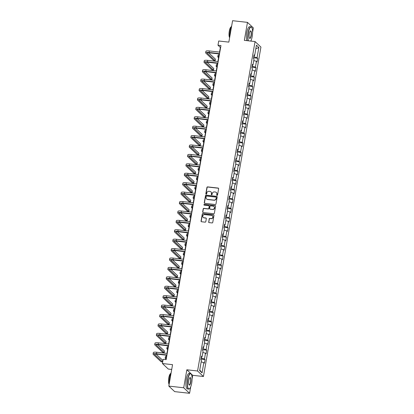 <?xml version="1.0" encoding="UTF-8"?>
<svg xmlns="http://www.w3.org/2000/svg" width="414" height="414" viewBox="0 0 414 414"><rect width="100%" height="100%" fill="white"/><g stroke="black" fill="none" stroke-linecap="round" stroke-linejoin="round"><path stroke-width="0.62" d="M217.055 195.392A0.43 0.404 -46.7 0 0 217.536 195.02L218.633 188.727A0.616 0.574 -46.7 0 0 218.152 188.07L207.626 186.885A0.616 0.574 -46.7 0 0 206.938 187.413L205.841 193.705A0.43 0.404 -46.7 0 0 206.177 194.171A0.43 0.404 -46.7 0 0 206.658 193.799L206.803 192.986A1.966 1.842 -46.7 0 1 209.003 191.299L209.882 191.397A1.966 1.842 -46.7 0 1 211.419 193.504L211.28 194.321A0.43 0.404 -46.7 0 0 211.616 194.782A0.43 0.404 -46.7 0 0 212.097 194.409L212.237 193.597A1.966 1.842 -46.7 0 1 214.442 191.91L215.316 192.008A1.966 1.842 -46.7 0 1 216.858 194.114L216.719 194.932A0.43 0.404 -46.7 0 0 217.055 195.392M208.635 221.945A0.616 0.574 -46.7 0 0 209.117 222.603L212.066 222.934A0.616 0.574 -46.7 0 0 212.755 222.406L213.976 215.415A0.616 0.574 -46.7 0 0 213.495 214.757L202.969 213.577A0.616 0.574 -46.7 0 0 202.28 214.105L201.059 221.092A0.616 0.574 -46.7 0 0 201.54 221.754L205.111 222.152A0.616 0.574 -46.7 0 0 205.799 221.625L206.322 218.633A0.616 0.574 -46.7 0 0 205.841 217.976L204.071 217.774A1.64 1.537 -46.7 0 1 202.938 215.549A1.64 1.537 -46.7 0 1 204.625 214.607L211.554 215.383A1.64 1.537 -46.7 0 1 212.682 217.614A1.64 1.537 -46.7 0 1 211 218.556L209.841 218.426A0.616 0.574 -46.7 0 0 209.158 218.954L208.791 222.095A0.616 0.574 -46.7 0 0 208.884 222.525M252.592 32.235L253.347 27.904L247.474 22.372L232.585 20.7L228.844 42.124L218.716 40.991L217.981 45.214L220.957 45.55L166.138 359.642L163.163 359.311L162.423 363.533L168.296 369.06L171.717 369.448M192.086 378.924L192.717 375.312L186.843 369.785L183.702 387.773L168.814 386.096L172.55 364.672L162.423 363.533M186.843 369.785L197.566 370.991L255.06 41.566L260.929 47.092L203.434 376.517L197.566 370.991M247.474 22.372L244.338 40.36L255.06 41.566M215.285 204.511A0.616 0.574 -46.7 0 0 215.973 203.983L217.19 196.992A0.616 0.574 -46.7 0 0 216.708 196.334L206.188 195.149A0.616 0.574 -46.7 0 0 205.499 195.677L204.278 202.669A0.616 0.574 -46.7 0 0 204.759 203.326L215.285 204.511M215.585 206.203L214.364 213.194A0.616 0.574 -46.7 0 1 213.676 213.722L203.15 212.537A0.616 0.574 -46.7 0 1 202.669 211.88L203.191 208.889A0.616 0.574 -46.7 0 1 203.879 208.361L208.149 208.842A0.616 0.574 -46.7 0 0 208.837 208.314L209.184 206.332A0.616 0.574 -46.7 0 0 208.703 205.67L204.257 205.173A0.43 0.404 -46.7 0 1 203.962 204.588A0.43 0.404 -46.7 0 1 204.402 204.345L215.104 205.546A0.616 0.574 -46.7 0 1 215.585 206.203M183.702 387.773L189.576 393.3L174.682 391.628L168.814 386.096M205.054 359.559L204.475 359.016L205.489 353.22L206.068 353.768L206.7 350.146L206.12 349.602L207.129 343.806L207.709 344.35L208.34 340.732L207.766 340.184L208.775 334.388L209.355 334.936L209.986 331.314L209.406 330.77L210.416 324.974L210.995 325.518L211.632 321.901L211.052 321.352L212.061 315.561L212.641 316.105L213.272 312.482L212.692 311.939L213.707 306.143L214.281 306.691L214.918 303.069L214.338 302.52L215.347 296.729L215.927 297.273L216.558 293.65L215.979 293.107L216.993 287.311L217.573 287.859L218.204 284.237L217.624 283.694L218.633 277.897L219.213 278.441L219.844 274.818L219.265 274.275L220.279 268.479L220.859 269.028L221.49 265.405L220.91 264.862L221.92 259.066L222.499 259.609L223.13 255.992L222.551 255.443L223.565 249.652L224.145 250.196L224.776 246.573L224.197 246.03L225.206 240.234L225.785 240.777L226.417 237.16L225.837 236.611L226.851 230.821L227.431 231.364L228.062 227.741L227.483 227.198L228.492 221.402L229.071 221.951L229.708 218.328L229.128 217.78L230.137 211.989L230.717 212.532L231.348 208.91L230.769 208.366L231.783 202.57L232.357 203.119L232.994 199.496L232.414 198.953L233.424 193.157L234.003 193.7L234.634 190.078L234.055 189.534L235.069 183.738L235.649 184.287L236.28 180.664L235.701 180.121L236.71 174.325L237.289 174.868L237.921 171.251L237.341 170.703L238.355 164.912L238.935 165.455L239.566 161.833L238.987 161.289L239.996 155.493L240.575 156.042L241.207 152.419L240.627 151.871L241.641 146.08L242.221 146.623L242.852 143.001L242.273 142.457L243.282 136.661L243.862 137.21L244.493 133.587L243.913 133.039L244.928 127.248L245.507 127.791L246.139 124.169L245.559 123.626L246.568 117.83L247.148 118.378L247.779 114.756L247.205 114.212L248.214 108.416L248.793 108.96L249.425 105.342L248.845 104.794L249.859 98.998L250.434 99.546L251.07 95.924L250.491 95.38L251.5 89.584L252.079 90.128L252.711 86.51L252.131 85.962L253.145 80.171L253.725 80.714L254.356 77.092L253.777 76.549L254.786 70.753L255.366 71.301L255.997 67.679L255.417 67.13L256.432 61.339L257.011 61.883L257.643 58.26L257.063 57.717L258.853 47.455L256.442 45.183L254.651 55.445L254.072 54.902L253.44 58.519L254.02 59.067L253.006 64.858L252.426 64.315L251.795 67.937L252.374 68.481L251.365 74.277L250.786 73.728L250.149 77.351L250.729 77.899L249.72 83.69L249.14 83.147L248.509 86.769L249.088 87.313L248.074 93.109L247.5 92.56L246.863 96.183L247.443 96.731L246.433 102.522L245.854 101.979L245.223 105.601L245.802 106.144L244.788 111.94L244.208 111.392L243.577 115.014L244.156 115.558L243.147 121.354L242.568 120.81L241.936 124.428L242.516 124.976L241.502 130.772L240.922 130.224L240.291 133.846L240.87 134.39L239.861 140.186L239.282 139.642L238.65 143.26L239.23 143.808L238.216 149.599L237.636 149.056L237.005 152.678L237.584 153.221L236.575 159.017L235.996 158.469L235.364 162.091L235.944 162.64L234.929 168.431L234.35 167.887L233.719 171.51L234.298 172.053L233.289 177.849L232.709 177.301L232.073 180.923L232.652 181.472L231.643 187.263L231.064 186.719L230.432 190.342L231.012 190.885L229.998 196.681L229.423 196.132L228.787 199.755L229.366 200.298L228.357 206.094L227.778 205.551L227.146 209.168L227.726 209.717L226.712 215.513L226.132 214.964L225.501 218.587L226.08 219.13L225.071 224.926L224.492 224.383L223.86 228L224.44 228.549L223.425 234.34L222.846 233.796L222.214 237.419L222.794 237.962L221.785 243.758L221.205 243.209L220.574 246.832L221.154 247.381L220.139 253.171L219.56 252.628L218.928 256.25L219.508 256.794L218.499 262.59L217.919 262.041L217.288 265.664L217.867 266.212L216.853 272.003L216.274 271.46L215.642 275.082L216.222 275.626L215.213 281.422L214.633 280.873L214.002 284.496L214.576 285.039L213.567 290.835L212.987 290.292L212.356 293.909L212.936 294.457L211.927 300.248L211.347 299.705L210.71 303.327L211.29 303.871L210.281 309.667L209.701 309.123L209.07 312.741L209.65 313.289L208.635 319.08L208.056 318.537L207.424 322.159L208.004 322.703L206.995 328.499L206.415 327.95L205.784 331.573L206.363 332.121L205.349 337.912L204.77 337.369L204.138 340.991L204.718 341.534L203.709 347.33L203.129 346.782L202.498 350.404L203.077 350.948L202.063 356.744L201.483 356.2L200.852 359.823L201.432 360.366L199.641 370.628L202.053 372.9L203.843 362.638L204.423 363.181L205.054 359.559L200.976 359.104M201.69 356.816L201.458 358.151L201.152 358.115M201.458 358.151L204.475 359.016M202.813 352.454L205.489 353.22M202.063 356.744L201.364 356.878M203.336 347.398L203.103 348.733L202.793 348.702M203.103 348.733L206.12 349.602M204.454 343.04L207.129 343.806M203.709 347.33L203.01 347.46M204.977 337.984L204.744 339.32L204.438 339.283M204.744 339.32L207.766 340.184M206.1 333.622L208.775 334.388M205.349 337.912L204.656 338.047M206.622 328.566L206.389 329.901L206.079 329.87M206.389 329.901L209.406 330.77M207.745 324.209L210.416 324.974M206.995 328.499L206.296 328.628M208.268 319.153L208.035 320.488L207.724 320.452M208.035 320.488L211.052 321.352M209.386 314.79L212.061 315.561M208.635 319.08L207.942 319.215M209.908 309.734L209.675 311.074L209.365 311.038M209.675 311.074L212.692 311.939M211.031 305.377L213.707 306.143M210.281 309.667L209.582 309.796M211.554 300.321L211.321 301.656L211.011 301.62M211.321 301.656L214.338 302.52M212.672 295.958L215.347 296.729M211.927 300.248L211.228 300.383M213.194 290.907L212.962 292.243L212.651 292.206M212.962 292.243L215.979 293.107M214.317 286.545L216.993 287.311M213.567 290.835L212.868 290.964M214.84 281.489L214.607 282.824L214.297 282.793M214.607 282.824L217.624 283.694M215.958 277.132L218.633 277.897M215.213 281.422L214.514 281.551M216.481 272.076L216.248 273.411L215.942 273.375M216.248 273.411L219.265 274.275M217.604 267.713L220.279 268.479M216.853 272.003L216.155 272.138M218.126 262.657L217.893 263.992L217.583 263.961M217.893 263.992L220.91 264.862M219.244 258.3L221.92 259.066M218.499 262.59L217.8 262.719M219.767 253.244L219.534 254.579L219.229 254.543M219.534 254.579L222.551 255.443M220.89 248.881L223.565 249.652M220.139 253.171L219.441 253.306M221.412 243.825L221.179 245.166L220.869 245.129M221.179 245.166L224.197 246.03M222.53 239.468L225.206 240.234M221.785 243.758L221.086 243.887M223.053 234.412L222.82 235.747L222.515 235.711M222.82 235.747L225.837 236.611M224.176 230.049L226.851 230.821M223.425 234.34L222.732 234.474M224.698 224.999L224.466 226.334L224.155 226.298M224.466 226.334L227.483 227.198M225.821 220.636L228.492 221.402M225.071 224.926L224.372 225.056M226.344 215.58L226.106 216.915L225.801 216.879M226.106 216.915L229.128 217.78M227.462 211.223L230.137 211.989M226.712 215.513L226.018 215.642M227.985 206.167L227.752 207.502L227.441 207.466M227.752 207.502L230.769 208.366M229.108 201.804L231.783 202.57M228.357 206.094L227.659 206.229M229.63 196.748L229.397 198.083L229.087 198.052M229.397 198.083L232.414 198.953M230.748 192.391L233.424 193.157M229.998 196.681L229.304 196.81M231.271 187.335L231.038 188.67L230.727 188.634M231.038 188.67L234.055 189.534M232.394 182.972L235.069 183.738M231.643 187.263L230.945 187.397M232.916 177.916L232.684 179.252L232.373 179.221M232.684 179.252L235.701 180.121M234.034 173.559L236.71 174.325M233.289 177.849L232.59 177.979M234.557 168.503L234.324 169.838L234.019 169.802M234.324 169.838L237.341 170.703M235.68 164.141L238.355 164.912M234.929 168.431L234.231 168.565M236.203 159.085L235.97 160.425L235.659 160.389M235.97 160.425L238.987 161.289M237.32 154.727L239.996 155.493M236.575 159.017L235.876 159.147M237.843 149.671L237.61 151.006L237.305 150.97M237.61 151.006L240.627 151.871M238.966 145.309L241.641 146.08M238.216 149.599L237.517 149.733M239.489 140.258L239.256 141.593L238.945 141.557M239.256 141.593L242.273 142.457M240.606 135.895L243.282 136.661M239.861 140.186L239.163 140.315M241.129 130.84L240.896 132.175L240.591 132.144M240.896 132.175L243.913 133.039M242.252 126.482L244.928 127.248M241.502 130.772L240.808 130.902M242.775 121.426L242.542 122.761L242.231 122.725M242.542 122.761L245.559 123.626M243.898 117.064L246.568 117.83M243.147 121.354L242.449 121.488M244.42 112.008L244.182 113.343L243.877 113.312M244.182 113.343L247.205 114.212M245.538 107.65L248.214 108.416M244.788 111.94L244.094 112.07M246.061 102.594L245.828 103.93L245.518 103.893M245.828 103.93L248.845 104.794M247.184 98.232L249.859 98.998M246.433 102.522L245.735 102.656M247.707 93.176L247.474 94.511L247.163 94.48M247.474 94.511L250.491 95.38M248.824 88.819L251.5 89.584M248.074 93.109L247.381 93.238M249.347 83.763L249.114 85.098L248.804 85.061M249.114 85.098L252.131 85.962M250.47 79.4L253.145 80.171M249.72 83.69L249.021 83.825M250.993 74.344L250.76 75.684L250.449 75.648M250.76 75.684L253.777 76.549M252.11 69.987L254.786 70.753M251.365 74.277L250.667 74.406M252.633 64.931L252.4 66.266L252.095 66.23M252.4 66.266L255.417 67.13M253.756 60.568L256.432 61.339M253.006 64.858L252.307 64.993M254.279 55.517L254.046 56.853L253.735 56.816M254.046 56.853L257.063 57.717M255.805 48.831L258.853 47.455M254.651 55.445L253.953 55.574M251.044 41.11L251.21 40.158M192.717 375.312L203.434 376.517M189.576 393.3L190.704 386.847M217.981 45.214L220.362 47.455L219.549 52.097M219.234 53.929L217.909 61.515M217.588 63.347L216.263 70.929M215.942 72.76L214.623 80.347M214.302 82.179L212.977 89.76M212.656 91.592L211.337 99.179M211.016 101.006L209.691 108.592M209.37 110.424L208.045 118.006M207.73 119.837L206.405 127.424M206.084 129.256L204.759 136.837M204.444 138.669L203.119 146.256M202.798 148.088L201.473 155.669M201.157 157.501L199.833 165.088M199.512 166.92L198.187 174.501M197.866 176.333L196.546 183.914M196.226 185.746L194.901 193.333M194.58 195.165L193.26 202.746M192.94 204.578L191.615 212.165M191.294 213.997L189.974 221.578M189.653 223.41L188.329 230.996M188.008 232.828L186.683 240.41M186.367 242.242L185.042 249.828M184.722 251.66L183.397 259.242M183.081 261.074L181.756 268.655M181.435 270.487L180.111 278.073M179.79 279.905L178.47 287.487M178.149 289.319L176.825 296.905M176.504 298.737L175.184 306.319M174.863 308.151L173.538 315.737M173.218 317.569L171.898 325.15M171.577 326.982L170.252 334.569M169.931 336.396L168.607 343.982M168.291 345.814L166.966 353.396M166.645 355.228L165.879 359.616M199.755 369.992L202.053 372.9M201.168 361.872L203.843 362.638M220.621 47.486L220.362 47.455M253.565 57.805L257.643 58.26M251.919 67.218L255.997 67.679M250.279 76.637L254.356 77.092M248.633 86.05L252.711 86.51M246.992 95.468L251.07 95.924M245.347 104.882L249.425 105.342M243.701 114.295L247.779 114.756M242.061 123.714L246.139 124.169M240.415 133.127L244.493 133.587M238.774 142.545L242.852 143.001M237.129 151.959L241.207 152.419M235.488 161.377L239.566 161.833M233.843 170.791L237.921 171.251M232.202 180.209L236.28 180.664M230.557 189.622L234.634 190.078M228.916 199.036L232.994 199.496M227.27 208.454L231.348 208.91M225.63 217.867L229.708 218.328M223.984 227.286L228.062 227.741M222.339 236.699L226.417 237.16M220.698 246.118L224.776 246.573M219.053 255.531L223.13 255.992M217.412 264.944L221.49 265.405M215.766 274.363L219.844 274.818M214.126 283.776L218.204 284.237M212.48 293.195L216.558 293.65M210.84 302.608L214.918 303.069M209.194 312.027L213.272 312.482M207.554 321.44L211.632 321.901M205.908 330.858L209.986 331.314M204.262 340.272L208.34 340.732M202.622 349.685L206.7 350.146M216.92 195.351A0.43 0.404 -46.7 0 1 216.874 195.077L217.019 194.264A1.966 1.842 -46.7 0 0 216.413 192.551M210.974 191.941A1.966 1.842 -46.7 0 1 211.58 193.654L211.435 194.466A0.43 0.404 -46.7 0 0 211.482 194.74M218.54 188.298A0.616 0.574 -46.7 0 0 218.313 188.22L207.787 187.035A0.616 0.574 -46.7 0 0 207.098 187.563L206.001 193.856A0.43 0.404 -46.7 0 0 206.048 194.13M217.096 196.562A0.616 0.574 -46.7 0 0 216.869 196.484L206.343 195.299A0.616 0.574 -46.7 0 0 205.654 195.827L204.438 202.819A0.616 0.574 -46.7 0 0 204.526 203.248M216.258 197.55A0.43 0.404 -46.7 0 0 215.922 197.09L206.684 196.055A0.43 0.404 -46.7 0 0 206.203 196.422L206.053 197.281A1.966 1.842 -46.7 0 0 207.59 199.388L213.909 200.097A1.966 1.842 -46.7 0 0 216.108 198.409L216.418 197.701A0.43 0.404 -46.7 0 0 216.212 197.281M206.658 198.994A1.966 1.842 -46.7 0 0 207.75 199.538L207.59 199.388M216.418 197.701L216.268 198.56A1.966 1.842 -46.7 0 1 214.064 200.247L207.75 199.538M209.091 205.903A0.616 0.574 -46.7 0 1 209.339 206.482L208.992 208.465A0.616 0.574 -46.7 0 1 208.304 208.992L204.04 208.511A0.616 0.574 -46.7 0 0 203.352 209.039L202.829 212.03A0.616 0.574 -46.7 0 0 202.922 212.46M215.492 205.774A0.616 0.574 -46.7 0 0 215.259 205.696L204.563 204.495A0.43 0.404 -46.7 0 0 204.128 205.132M212.579 209.339A1.64 1.537 -46.7 0 0 213.981 206.56A1.64 1.537 -46.7 0 0 213.132 206.172L210.69 205.898A0.616 0.574 -46.7 0 0 210.001 206.42L209.655 208.408A0.616 0.574 -46.7 0 0 210.136 209.065L212.734 209.489A1.64 1.537 -46.7 0 0 214.054 206.638M209.903 208.987A0.616 0.574 -46.7 0 0 210.296 209.215L210.136 209.065M212.734 209.489L210.296 209.215M212.475 215.854A1.64 1.537 -46.7 0 1 211.156 218.706L210.001 218.576A0.616 0.574 -46.7 0 0 209.313 219.104L208.791 222.095M203.305 217.459A1.64 1.537 -46.7 0 0 204.226 217.924L204.071 217.774M206.229 218.204A0.616 0.574 -46.7 0 0 205.996 218.126L204.226 217.924M213.883 214.985A0.616 0.574 -46.7 0 0 213.655 214.907L203.129 213.727A0.616 0.574 -46.7 0 0 202.441 214.25L201.22 221.242A0.616 0.574 -46.7 0 0 201.313 221.671M218.576 57.691L217.919 57.07A4.689 0.942 9.9 0 1 217.764 56.77A4.689 0.942 9.9 0 1 218.804 56.371M217.764 56.77L218.028 55.259A4.689 0.942 9.9 0 1 219.068 54.86M219.492 53.96L209.484 52.837A3.126 0.626 -170.1 0 0 207.197 53.044A3.126 0.626 -170.1 0 0 207.295 53.246L215.145 60.635L213.655 60.47L205.81 53.08A4.689 0.942 9.9 0 1 205.654 52.775L205.918 51.269A4.689 0.942 9.9 0 1 209.349 50.953L219.808 52.128M205.654 52.775A4.689 0.942 9.9 0 1 209.086 52.459L219.549 53.639M215.145 60.635L215.409 59.13L208.656 52.769M250.77 41.084A7.628 2.173 96.4 0 0 252.204 36.484A7.628 2.173 96.4 0 0 251.722 27.495A7.628 2.173 96.4 0 0 248.333 32.835A7.628 2.173 96.4 0 0 248.353 40.81M248.079 40.779A7.819 2.23 -83.6 0 1 248.105 32.773A7.819 2.23 -83.6 0 1 250.962 26.874A7.819 2.23 -83.6 0 1 251.583 27.298A7.819 2.23 -83.6 0 1 251.65 27.402M251.236 35.573A3.814 1.087 -83.6 0 1 249.538 38.243A3.814 1.087 -83.6 0 1 249.3 33.746A3.814 1.087 -83.6 0 1 250.351 31.003A3.814 1.087 -83.6 0 1 251.236 35.573M249.471 38.135A3.628 1.035 96.4 0 0 249.683 38.243A3.628 1.035 96.4 0 0 251.008 35.506A3.628 1.035 96.4 0 0 250.496 31.034A3.628 1.035 96.4 0 0 250.258 31.097M229.775 36.779A7.819 2.23 -83.6 0 1 230.117 30.75A7.819 2.23 -83.6 0 1 231.68 25.875M229.615 37.695A5.63 1.604 -83.6 0 1 229.299 31.122A5.63 1.604 -83.6 0 1 231.178 26.884M246.77 40.634A7.819 2.23 -83.6 0 1 246.796 32.623A7.819 2.23 -83.6 0 1 249.652 26.724L250.962 26.874M191.698 383.173A7.628 2.173 96.4 0 0 191.216 374.184A7.628 2.173 96.4 0 0 187.827 379.524A7.628 2.173 96.4 0 0 189.591 388.658A7.628 2.173 96.4 0 0 191.698 383.173M189.498 388.73A7.819 2.23 -83.6 0 1 189.41 388.818A7.819 2.23 -83.6 0 1 188.712 389.098A7.819 2.23 -83.6 0 1 187.599 379.462A7.819 2.23 -83.6 0 1 190.456 373.557A7.819 2.23 -83.6 0 1 191.077 373.987A7.819 2.23 -83.6 0 1 191.144 374.09M190.73 382.257A3.814 1.087 -83.6 0 1 189.032 384.932A3.814 1.087 -83.6 0 1 188.794 380.435A3.814 1.087 -83.6 0 1 189.845 377.692A3.814 1.087 -83.6 0 1 190.73 382.257M188.965 384.818A3.628 1.035 96.4 0 0 189.177 384.932A3.628 1.035 96.4 0 0 190.502 382.194A3.628 1.035 96.4 0 0 189.99 377.723A3.628 1.035 96.4 0 0 189.752 377.785M169.269 383.467A7.819 2.23 -83.6 0 1 169.611 377.439A7.819 2.23 -83.6 0 1 171.173 372.564M169.109 384.383A5.63 1.604 -83.6 0 1 168.793 377.806A5.63 1.604 -83.6 0 1 170.671 373.573M188.712 389.098L187.397 388.948A7.819 2.23 -83.6 0 1 186.29 379.312A7.819 2.23 -83.6 0 1 189.146 373.412L190.456 373.557M216.931 67.109L216.274 66.488A4.689 0.942 9.9 0 1 216.118 66.183A4.689 0.942 9.9 0 1 217.164 65.79M216.118 66.183L216.382 64.672A4.689 0.942 9.9 0 1 217.428 64.279M215.29 76.523L214.628 75.902A4.689 0.942 9.9 0 1 214.478 75.596A4.689 0.942 9.9 0 1 215.518 75.203M214.478 75.596L214.742 74.09A4.689 0.942 9.9 0 1 215.782 73.692M217.847 63.373L207.838 62.25A3.126 0.626 -170.1 0 0 205.551 62.462A3.126 0.626 -170.1 0 0 205.654 62.664L213.5 70.054L212.015 69.883L204.164 62.493A4.689 0.942 9.9 0 1 204.014 62.193L204.273 60.682A4.689 0.942 9.9 0 1 207.704 60.366L218.168 61.541M204.014 62.193A4.689 0.942 9.9 0 1 207.44 61.877L217.904 63.052M213.5 70.054L213.764 68.543L207.01 62.188M216.206 72.792L206.193 71.663A3.126 0.626 -170.1 0 0 203.911 71.876A3.126 0.626 -170.1 0 0 204.009 72.077L211.859 79.467L210.369 79.302L202.524 71.912A4.689 0.942 9.9 0 1 202.368 71.606L202.632 70.095A4.689 0.942 9.9 0 1 206.063 69.785L216.522 70.96M202.368 71.606A4.689 0.942 9.9 0 1 205.799 71.291L216.258 72.466M211.859 79.467L212.123 77.956L205.37 71.601M213.645 85.936L212.987 85.32A4.689 0.942 9.9 0 1 212.832 85.015A4.689 0.942 9.9 0 1 213.878 84.616M212.832 85.015L213.096 83.504A4.689 0.942 9.9 0 1 214.136 83.11M211.999 95.355L211.342 94.734A4.689 0.942 9.9 0 1 211.192 94.428A4.689 0.942 9.9 0 1 212.232 94.035M211.192 94.428L211.456 92.922A4.689 0.942 9.9 0 1 212.496 92.524M210.359 104.768L209.701 104.152A4.689 0.942 9.9 0 1 209.546 103.847A4.689 0.942 9.9 0 1 210.586 103.448M209.546 103.847L209.81 102.336A4.689 0.942 9.9 0 1 210.85 101.942M214.561 82.205L204.552 81.082A3.126 0.626 -170.1 0 0 202.265 81.289A3.126 0.626 -170.1 0 0 202.368 81.496L210.214 88.886L208.728 88.715L200.878 81.325A4.689 0.942 9.9 0 1 200.723 81.02L200.987 79.514A4.689 0.942 9.9 0 1 204.418 79.198L214.882 80.373M200.723 81.02A4.689 0.942 9.9 0 1 204.154 80.709L214.618 81.884M210.214 88.886L210.478 87.375L203.724 81.015M212.92 91.623L202.907 90.495A3.126 0.626 -170.1 0 0 200.624 90.707A3.126 0.626 -170.1 0 0 200.723 90.909L208.573 98.299L207.083 98.134L199.232 90.744A4.689 0.942 9.9 0 1 199.082 90.438L199.346 88.927A4.689 0.942 9.9 0 1 202.777 88.617L213.236 89.791M199.082 90.438A4.689 0.942 9.9 0 1 202.513 90.123L212.972 91.297M208.573 98.299L208.837 96.788L202.084 90.433M211.275 101.037L201.266 99.914A3.126 0.626 -170.1 0 0 198.979 100.121A3.126 0.626 -170.1 0 0 199.082 100.328L206.928 107.712L205.442 107.547L197.592 100.157A4.689 0.942 9.9 0 1 197.437 99.852L197.701 98.346A4.689 0.942 9.9 0 1 201.132 98.03L211.595 99.205M197.437 99.852A4.689 0.942 9.9 0 1 200.868 99.541L211.331 100.716M206.928 107.712L207.191 106.207L200.438 99.846M208.713 114.186L208.056 113.565A4.689 0.942 9.9 0 1 207.906 113.26A4.689 0.942 9.9 0 1 208.946 112.867M207.906 113.26L208.17 111.754A4.689 0.942 9.9 0 1 209.21 111.356M209.629 110.455L199.62 109.327A3.126 0.626 -170.1 0 0 197.333 109.539A3.126 0.626 -170.1 0 0 197.437 109.741L205.287 117.131L203.797 116.965L195.946 109.575A4.689 0.942 9.9 0 1 195.796 109.27L196.06 107.759A4.689 0.942 9.9 0 1 199.491 107.443L209.95 108.623M195.796 109.27A4.689 0.942 9.9 0 1 199.227 108.954L209.686 110.129M205.287 117.131L205.551 115.62L198.798 109.265M207.072 123.6L206.415 122.984A4.689 0.942 9.9 0 1 206.26 122.679A4.689 0.942 9.9 0 1 207.3 122.28M206.26 122.679L206.524 121.167A4.689 0.942 9.9 0 1 207.564 120.774M207.988 119.869L197.98 118.746A3.126 0.626 -170.1 0 0 195.693 118.953A3.126 0.626 -170.1 0 0 195.796 119.154L203.641 126.544L202.151 126.379L194.306 118.989A4.689 0.942 9.9 0 1 194.15 118.683L194.414 117.178A4.689 0.942 9.9 0 1 197.845 116.862L208.309 118.037M194.15 118.683A4.689 0.942 9.9 0 1 197.581 118.368L208.045 119.548M203.641 126.544L203.905 125.038L197.152 118.678M205.427 133.018L204.77 132.397A4.689 0.942 9.9 0 1 204.619 132.092A4.689 0.942 9.9 0 1 205.66 131.699M204.619 132.092L204.883 130.586A4.689 0.942 9.9 0 1 205.924 130.187M206.343 129.282L196.334 128.159A3.126 0.626 -170.1 0 0 194.047 128.371A3.126 0.626 -170.1 0 0 194.15 128.573L202.001 135.963L200.511 135.792L192.66 128.407A4.689 0.942 9.9 0 1 192.51 128.102L192.774 126.591A4.689 0.942 9.9 0 1 196.2 126.275L206.664 127.45M192.51 128.102A4.689 0.942 9.9 0 1 195.941 127.786L206.4 128.961M202.001 135.963L202.265 134.452L195.511 128.097M203.786 142.432L203.129 141.811A4.689 0.942 9.9 0 1 202.974 141.51A4.689 0.942 9.9 0 1 204.014 141.112M202.974 141.51L203.238 139.999A4.689 0.942 9.9 0 1 204.278 139.601M204.702 138.7L194.694 137.577A3.126 0.626 -170.1 0 0 192.406 137.784A3.126 0.626 -170.1 0 0 192.51 137.986L200.355 145.376L198.865 145.21L191.02 137.821A4.689 0.942 9.9 0 1 190.864 137.515L191.128 136.009A4.689 0.942 9.9 0 1 194.559 135.694L205.023 136.868M190.864 137.515A4.689 0.942 9.9 0 1 194.295 137.2L204.759 138.379M200.355 145.376L200.619 143.87L193.866 137.51M202.141 151.85L201.483 151.229A4.689 0.942 9.9 0 1 201.333 150.924A4.689 0.942 9.9 0 1 202.374 150.525M201.333 150.924L201.592 149.413A4.689 0.942 9.9 0 1 202.637 149.019M203.057 148.114L193.048 146.991A3.126 0.626 -170.1 0 0 190.761 147.198A3.126 0.626 -170.1 0 0 190.864 147.405L198.715 154.795L197.224 154.624L189.374 147.234A4.689 0.942 9.9 0 1 189.224 146.934L189.488 145.423A4.689 0.942 9.9 0 1 192.914 145.107L203.377 146.282M189.224 146.934A4.689 0.942 9.9 0 1 192.65 146.618L203.114 147.793M198.715 154.795L198.974 153.283L192.225 146.923M200.5 161.263L199.843 160.642A4.689 0.942 9.9 0 1 199.688 160.337A4.689 0.942 9.9 0 1 200.728 159.944M199.688 160.337L199.952 158.831A4.689 0.942 9.9 0 1 200.992 158.433M201.416 157.532L191.408 156.404A3.126 0.626 -170.1 0 0 189.12 156.616A3.126 0.626 -170.1 0 0 189.219 156.818L197.069 164.208L195.579 164.042L187.733 156.652A4.689 0.942 9.9 0 1 187.578 156.347L187.842 154.836A4.689 0.942 9.9 0 1 191.273 154.525L201.732 155.7M187.578 156.347A4.689 0.942 9.9 0 1 191.009 156.031L201.473 157.206M197.069 164.208L197.333 162.697L190.58 156.342M198.855 170.677L198.197 170.061A4.689 0.942 9.9 0 1 198.042 169.756A4.689 0.942 9.9 0 1 199.087 169.357M198.042 169.756L198.306 168.244A4.689 0.942 9.9 0 1 199.351 167.851M199.771 166.946L189.762 165.823A3.126 0.626 -170.1 0 0 187.475 166.03A3.126 0.626 -170.1 0 0 187.578 166.237L195.424 173.621L193.938 173.456L186.088 166.066A4.689 0.942 9.9 0 1 185.938 165.76L186.196 164.254A4.689 0.942 9.9 0 1 189.628 163.939L200.091 165.114M185.938 165.76A4.689 0.942 9.9 0 1 189.364 165.45L199.827 166.625M195.424 173.621L195.687 172.115L188.934 165.755M197.214 180.095L196.557 179.474A4.689 0.942 9.9 0 1 196.402 179.169A4.689 0.942 9.9 0 1 197.442 178.776M196.402 179.169L196.666 177.663A4.689 0.942 9.9 0 1 197.706 177.264M198.13 176.364L188.122 175.236A3.126 0.626 -170.1 0 0 185.834 175.448A3.126 0.626 -170.1 0 0 185.933 175.65L193.783 183.04L192.293 182.874L184.447 175.484A4.689 0.942 9.9 0 1 184.292 175.179L184.556 173.668A4.689 0.942 9.9 0 1 187.987 173.357L198.446 174.532M184.292 175.179A4.689 0.942 9.9 0 1 187.723 174.863L198.187 176.038M193.783 183.04L194.047 181.529L187.294 175.174M195.568 189.508L194.911 188.893A4.689 0.942 9.9 0 1 194.756 188.587A4.689 0.942 9.9 0 1 195.801 188.189M194.756 188.587L195.02 187.076A4.689 0.942 9.9 0 1 196.06 186.683M196.484 185.777L186.476 184.654A3.126 0.626 -170.1 0 0 184.189 184.861A3.126 0.626 -170.1 0 0 184.292 185.063L192.137 192.453L190.652 192.287L182.802 184.898A4.689 0.942 9.9 0 1 182.646 184.592L182.91 183.086A4.689 0.942 9.9 0 1 186.341 182.771L196.805 183.945M182.646 184.592A4.689 0.942 9.9 0 1 186.077 184.282L196.541 185.456M192.137 192.453L192.401 190.947L185.648 184.587M193.928 198.927L193.266 198.306A4.689 0.942 9.9 0 1 193.115 198.001A4.689 0.942 9.9 0 1 194.156 197.607M193.115 198.001L193.379 196.495A4.689 0.942 9.9 0 1 194.42 196.096M194.844 195.196L184.83 194.068A3.126 0.626 -170.1 0 0 182.548 194.28A3.126 0.626 -170.1 0 0 182.646 194.482L190.497 201.872L189.007 201.701L181.156 194.316A4.689 0.942 9.9 0 1 181.006 194.011L181.27 192.5A4.689 0.942 9.9 0 1 184.701 192.184L195.16 193.364M181.006 194.011A4.689 0.942 9.9 0 1 184.437 193.695L194.896 194.87M190.497 201.872L190.761 200.36L184.007 194.006M192.282 208.34L191.625 207.724A4.689 0.942 9.9 0 1 191.47 207.419A4.689 0.942 9.9 0 1 192.51 207.021M191.47 207.419L191.734 205.908A4.689 0.942 9.9 0 1 192.774 205.515M193.198 204.609L183.19 203.486A3.126 0.626 -170.1 0 0 180.902 203.693A3.126 0.626 -170.1 0 0 181.006 203.895L188.851 211.285L187.366 211.119L179.516 203.729A4.689 0.942 9.9 0 1 179.36 203.424L179.624 201.918A4.689 0.942 9.9 0 1 183.055 201.602L193.519 202.777M179.36 203.424A4.689 0.942 9.9 0 1 182.791 203.108L193.255 204.288M188.851 211.285L189.115 209.779L182.362 203.419M190.637 217.759L189.979 217.138A4.689 0.942 9.9 0 1 189.829 216.832A4.689 0.942 9.9 0 1 190.87 216.439M189.829 216.832L190.093 215.327A4.689 0.942 9.9 0 1 191.133 214.928M191.553 214.022L181.544 212.899A3.126 0.626 -170.1 0 0 179.257 213.112A3.126 0.626 -170.1 0 0 179.36 213.313L187.211 220.703L185.72 220.533L177.87 213.143A4.689 0.942 9.9 0 1 177.72 212.843L177.984 211.331A4.689 0.942 9.9 0 1 181.415 211.016L191.873 212.191M177.72 212.843A4.689 0.942 9.9 0 1 181.151 212.527L191.61 213.702M187.211 220.703L187.475 219.192L180.721 212.837M188.996 227.172L188.339 226.551A4.689 0.942 9.9 0 1 188.184 226.251A4.689 0.942 9.9 0 1 189.224 225.853M188.184 226.251L188.448 224.74A4.689 0.942 9.9 0 1 189.488 224.341M189.912 223.441L179.904 222.318A3.126 0.626 -170.1 0 0 177.616 222.525A3.126 0.626 -170.1 0 0 177.72 222.727L185.565 230.117L184.075 229.951L176.229 222.561A4.689 0.942 9.9 0 1 176.074 222.256L176.338 220.75A4.689 0.942 9.9 0 1 179.769 220.434L190.233 221.609M176.074 222.256A4.689 0.942 9.9 0 1 179.505 221.94L189.969 223.115M185.565 230.117L185.829 228.611L179.076 222.251M187.351 236.585L186.693 235.97A4.689 0.942 9.9 0 1 186.543 235.664A4.689 0.942 9.9 0 1 187.583 235.266M186.543 235.664L186.807 234.153A4.689 0.942 9.9 0 1 187.847 233.76M188.266 232.854L178.258 231.731A3.126 0.626 -170.1 0 0 175.971 231.938A3.126 0.626 -170.1 0 0 176.074 232.145L183.925 239.535L182.434 239.364L174.584 231.975A4.689 0.942 9.9 0 1 174.434 231.674L174.698 230.163A4.689 0.942 9.9 0 1 178.123 229.848L188.587 231.022M174.434 231.674A4.689 0.942 9.9 0 1 177.865 231.359L188.323 232.533M183.925 239.535L184.189 238.024L177.435 231.664M185.71 246.004L185.053 245.383A4.689 0.942 9.9 0 1 184.898 245.078A4.689 0.942 9.9 0 1 185.938 244.684M184.898 245.078L185.161 243.572A4.689 0.942 9.9 0 1 186.202 243.173M186.626 242.273L176.618 241.145A3.126 0.626 -170.1 0 0 174.33 241.357A3.126 0.626 -170.1 0 0 174.434 241.559L182.279 248.949L180.789 248.783L172.943 241.393A4.689 0.942 9.9 0 1 172.788 241.088L173.052 239.577A4.689 0.942 9.9 0 1 176.483 239.266L186.947 240.441M172.788 241.088A4.689 0.942 9.9 0 1 176.219 240.772L186.683 241.947M182.279 248.949L182.543 247.437L175.79 241.083M184.064 255.417L183.407 254.801A4.689 0.942 9.9 0 1 183.257 254.496A4.689 0.942 9.9 0 1 184.297 254.098M183.257 254.496L183.516 252.985A4.689 0.942 9.9 0 1 184.561 252.592M184.98 251.686L174.972 250.563A3.126 0.626 -170.1 0 0 172.685 250.77A3.126 0.626 -170.1 0 0 172.788 250.977L180.639 258.362L179.148 258.196L171.298 250.806A4.689 0.942 9.9 0 1 171.148 250.501L171.412 248.995A4.689 0.942 9.9 0 1 174.837 248.679L185.301 249.854M171.148 250.501A4.689 0.942 9.9 0 1 174.573 250.191L185.037 251.365M180.639 258.362L180.897 256.856L174.149 250.496M182.424 264.836L181.767 264.215A4.689 0.942 9.9 0 1 181.611 263.909A4.689 0.942 9.9 0 1 182.652 263.516M181.611 263.909L181.875 262.404A4.689 0.942 9.9 0 1 182.916 262.005M183.34 261.105L173.331 259.976A3.126 0.626 -170.1 0 0 171.044 260.189A3.126 0.626 -170.1 0 0 171.142 260.39L178.993 267.78L177.502 267.615L169.657 260.225A4.689 0.942 9.9 0 1 169.502 259.92L169.766 258.408A4.689 0.942 9.9 0 1 173.197 258.098L183.661 259.273M169.502 259.92A4.689 0.942 9.9 0 1 172.933 259.604L183.397 260.779M178.993 267.78L179.257 266.269L172.503 259.914M180.778 274.249L180.121 273.633A4.689 0.942 9.9 0 1 179.971 273.328A4.689 0.942 9.9 0 1 181.011 272.929M179.971 273.328L180.23 271.817A4.689 0.942 9.9 0 1 181.275 271.424M181.694 270.518L171.686 269.395A3.126 0.626 -170.1 0 0 169.398 269.602A3.126 0.626 -170.1 0 0 169.502 269.804L177.352 277.194L175.862 277.028L168.012 269.638A4.689 0.942 9.9 0 1 167.861 269.333L168.12 267.827A4.689 0.942 9.9 0 1 171.551 267.511L182.015 268.686M167.861 269.333A4.689 0.942 9.9 0 1 171.287 269.022L181.751 270.197M177.352 277.194L177.611 275.688L170.863 269.328M179.138 283.668L178.481 283.047A4.689 0.942 9.9 0 1 178.325 282.741A4.689 0.942 9.9 0 1 179.365 282.348M178.325 282.741L178.589 281.235A4.689 0.942 9.9 0 1 179.629 280.837M180.054 279.931L170.045 278.808A3.126 0.626 -170.1 0 0 167.758 279.02A3.126 0.626 -170.1 0 0 167.856 279.222L175.707 286.612L174.216 286.441L166.371 279.057A4.689 0.942 9.9 0 1 166.216 278.751L166.48 277.24A4.689 0.942 9.9 0 1 169.911 276.925L180.369 278.104M166.216 278.751A4.689 0.942 9.9 0 1 169.647 278.436L180.111 279.61M175.707 286.612L175.971 285.101L169.217 278.746M177.492 293.081L176.835 292.46A4.689 0.942 9.9 0 1 176.68 292.16A4.689 0.942 9.9 0 1 177.725 291.761M176.68 292.16L176.944 290.649A4.689 0.942 9.9 0 1 177.984 290.255M178.408 289.35L168.4 288.227A3.126 0.626 -170.1 0 0 166.112 288.434A3.126 0.626 -170.1 0 0 166.216 288.636L174.061 296.026L172.576 295.86L164.725 288.47A4.689 0.942 9.9 0 1 164.57 288.165L164.834 286.659A4.689 0.942 9.9 0 1 168.265 286.343L178.729 287.518M164.57 288.165A4.689 0.942 9.9 0 1 168.001 287.849L178.465 289.029M174.061 296.026L174.325 294.52L167.572 288.16M175.852 302.499L175.189 301.878A4.689 0.942 9.9 0 1 175.039 301.573A4.689 0.942 9.9 0 1 176.079 301.18M175.039 301.573L175.303 300.067A4.689 0.942 9.9 0 1 176.343 299.669M176.768 298.763L166.754 297.64A3.126 0.626 -170.1 0 0 164.472 297.852A3.126 0.626 -170.1 0 0 164.57 298.054L172.421 305.444L170.93 305.273L163.085 297.883A4.689 0.942 9.9 0 1 162.93 297.583L163.194 296.072A4.689 0.942 9.9 0 1 166.625 295.756L177.083 296.931M162.93 297.583A4.689 0.942 9.9 0 1 166.361 297.268L176.819 298.442M172.421 305.444L172.685 303.933L165.931 297.578M174.206 311.913L173.549 311.292A4.689 0.942 9.9 0 1 173.394 310.992A4.689 0.942 9.9 0 1 174.434 310.593M173.394 310.992L173.657 309.481A4.689 0.942 9.9 0 1 174.698 309.082M175.122 308.182L165.114 307.059A3.126 0.626 -170.1 0 0 162.826 307.266A3.126 0.626 -170.1 0 0 162.93 307.467L170.775 314.857L169.29 314.692L161.439 307.302A4.689 0.942 9.9 0 1 161.284 306.997L161.548 305.485A4.689 0.942 9.9 0 1 164.979 305.175L175.443 306.35M161.284 306.997A4.689 0.942 9.9 0 1 164.715 306.681L175.179 307.856M170.775 314.857L171.039 313.351L164.286 306.991M172.56 321.326L171.903 320.71A4.689 0.942 9.9 0 1 171.753 320.405A4.689 0.942 9.9 0 1 172.793 320.006M171.753 320.405L172.017 318.894A4.689 0.942 9.9 0 1 173.057 318.501M173.476 317.595L163.468 316.472A3.126 0.626 -170.1 0 0 161.181 316.679A3.126 0.626 -170.1 0 0 161.284 316.886L169.135 324.276L167.644 324.105L159.794 316.715A4.689 0.942 9.9 0 1 159.644 316.41L159.907 314.904A4.689 0.942 9.9 0 1 163.339 314.588L173.797 315.763M159.644 316.41A4.689 0.942 9.9 0 1 163.075 316.099L173.533 317.274M169.135 324.276L169.398 322.765L162.645 316.405M170.92 330.745L170.263 330.124A4.689 0.942 9.9 0 1 170.107 329.818A4.689 0.942 9.9 0 1 171.148 329.425M170.107 329.818L170.371 328.312A4.689 0.942 9.9 0 1 171.412 327.914M171.836 327.013L161.827 325.885A3.126 0.626 -170.1 0 0 159.54 326.097A3.126 0.626 -170.1 0 0 159.644 326.299L167.489 333.689L165.998 333.524L158.153 326.134A4.689 0.942 9.9 0 1 157.998 325.828L158.262 324.317A4.689 0.942 9.9 0 1 161.693 324.007L172.157 325.181M157.998 325.828A4.689 0.942 9.9 0 1 161.429 325.513L171.893 326.687M167.489 333.689L167.753 332.178L160.999 325.823M169.274 340.158L168.617 339.542A4.689 0.942 9.9 0 1 168.467 339.237A4.689 0.942 9.9 0 1 169.507 338.838M168.467 339.237L168.731 337.726A4.689 0.942 9.9 0 1 169.771 337.332M170.19 336.427L160.182 335.304A3.126 0.626 -170.1 0 0 157.894 335.511A3.126 0.626 -170.1 0 0 157.998 335.718L165.848 343.102L164.358 342.937L156.508 335.547A4.689 0.942 9.9 0 1 156.357 335.242L156.621 333.736A4.689 0.942 9.9 0 1 160.047 333.42L170.511 334.595M156.357 335.242A4.689 0.942 9.9 0 1 159.788 334.931L170.247 336.106M165.848 343.102L166.112 341.597L159.359 335.236M167.634 349.576L166.977 348.955A4.689 0.942 9.9 0 1 166.821 348.65A4.689 0.942 9.9 0 1 167.861 348.257M166.821 348.65L167.085 347.144A4.689 0.942 9.9 0 1 168.125 346.746M168.55 345.845L158.541 344.717A3.126 0.626 -170.1 0 0 156.254 344.929A3.126 0.626 -170.1 0 0 156.357 345.131L164.203 352.521L162.712 352.355L154.867 344.965A4.689 0.942 9.9 0 1 154.712 344.66L154.976 343.149A4.689 0.942 9.9 0 1 158.407 342.839L168.871 344.013M154.712 344.66A4.689 0.942 9.9 0 1 158.143 344.344L168.607 345.519M164.203 352.521L164.467 351.01L157.713 344.655M165.988 358.99L165.331 358.374A4.689 0.942 9.9 0 1 165.181 358.069A4.689 0.942 9.9 0 1 166.221 357.67M165.181 358.069L165.445 356.557A4.689 0.942 9.9 0 1 166.485 356.164M166.904 355.259L156.896 354.136A3.126 0.626 -170.1 0 0 154.608 354.343A3.126 0.626 -170.1 0 0 154.712 354.544L162.562 361.934L161.072 361.769L153.221 354.379A4.689 0.942 9.9 0 1 153.071 354.074L153.335 352.568A4.689 0.942 9.9 0 1 156.761 352.252L167.225 353.427M153.071 354.074A4.689 0.942 9.9 0 1 156.502 353.763L166.961 354.938M162.562 361.934L162.821 360.428L156.073 354.068M209.349 50.953L209.086 52.459M207.362 52.889L207.295 53.246M207.704 60.366L207.44 61.877M205.717 62.302L205.654 62.664M206.063 69.785L205.799 71.291M204.071 71.72L204.009 72.077M204.418 79.198L204.154 80.709M202.43 81.134L202.368 81.496M202.777 88.617L202.513 90.123M200.785 90.552L200.723 90.909M201.132 98.03L200.868 99.541M199.144 99.965L199.082 100.328M199.491 107.443L199.227 108.954M197.499 109.379L197.437 109.741M197.845 116.862L197.581 118.368M195.858 118.797L195.796 119.154M196.2 126.275L195.941 127.786M194.213 128.211L194.15 128.573M194.559 135.694L194.295 137.2M192.572 137.629L192.51 137.986M192.914 145.107L192.65 146.618M190.926 147.042L190.864 147.405M191.273 154.525L191.009 156.031M189.286 156.461L189.219 156.818M189.628 163.939L189.364 165.45M187.64 165.874L187.578 166.237M187.987 173.357L187.723 174.863M185.995 175.293L185.933 175.65M186.341 182.771L186.077 184.282M184.354 184.706L184.292 185.063M184.701 192.184L184.437 193.695M182.709 194.119L182.646 194.482M183.055 201.602L182.791 203.108M181.068 203.538L181.006 203.895M181.415 211.016L181.151 212.527M179.422 212.951L179.36 213.313M179.769 220.434L179.505 221.94M177.782 222.37L177.72 222.727M178.123 229.848L177.865 231.359M176.136 231.783L176.074 232.145M176.483 239.266L176.219 240.772M174.496 241.202L174.434 241.559M174.837 248.679L174.573 250.191M172.85 250.615L172.788 250.977M173.197 258.098L172.933 259.604M171.21 260.033L171.142 260.39M171.551 267.511L171.287 269.022M169.564 269.447L169.502 269.804M169.911 276.925L169.647 278.436M167.918 278.86L167.856 279.222M168.265 286.343L168.001 287.849M166.278 288.279L166.216 288.636M166.625 295.756L166.361 297.268M164.632 297.692L164.57 298.054M164.979 305.175L164.715 306.681M162.992 307.11L162.93 307.467M163.339 314.588L163.075 316.099M161.346 316.524L161.284 316.886M161.693 324.007L161.429 325.513M159.706 325.942L159.644 326.299M160.047 333.42L159.788 334.931M158.06 335.356L157.998 335.718M158.407 342.839L158.143 344.344M156.42 344.774L156.357 345.131M156.761 352.252L156.502 353.763M154.774 354.187L154.712 354.544"/></g></svg>
